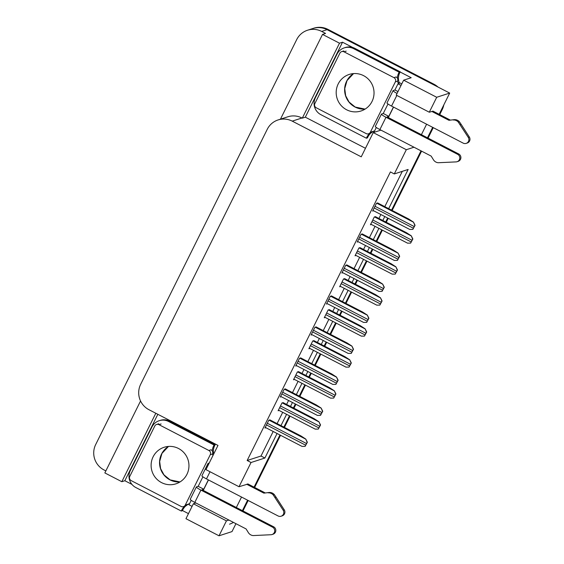 <?xml version="1.0" encoding="UTF-8"?>
<svg xmlns="http://www.w3.org/2000/svg" width="564" height="564" viewBox="0 0 564 564"><rect width="100%" height="100%" fill="white"/><g stroke="black" fill="none" stroke-linecap="round" stroke-linejoin="round"><path stroke-width="0.85" d="M131.934 484.391L124.848 480.732L157.828 414.293M188.468 513.635L182.475 510.533M365.472 148.29L305.321 117.178L342.531 42.208L352.768 47.503M400.158 72.016L411.212 77.726L403.641 80.18L396.224 95.119L429.289 112.215L436.705 97.276L403.641 80.18M140.556 400.997L104.848 472.928L121.824 481.705L155.805 413.25M121.824 481.705L124.848 480.732M305.321 117.178L302.29 118.158L339.507 43.188L342.531 42.208M302.29 118.158L301.959 117.989A18.894 18.584 -107.9 0 0 287.809 116.797L278.073 119.942A18.894 18.584 -107.9 0 0 267.251 129.311L140.662 384.324A18.894 18.584 -107.9 0 0 148.974 409.718L217.979 445.405L205.952 469.636L239.016 486.732L251.043 462.508L264.89 458.031L277.065 433.49M339.507 43.188L322.53 34.411L280.449 119.173M105.856 470.905L103.995 469.939A18.894 18.584 72.1 0 1 95.683 444.552L296.699 39.6A18.894 18.584 72.1 0 1 321.677 31.422L325.562 33.431L322.53 34.411M436.705 97.276L449.684 93.081L439.144 114.316L441.351 109.867L442.218 109.585L439.723 114.612M307.528 30.23L312.935 28.482A18.894 18.584 72.1 0 1 327.085 29.673L449.684 93.081M235.928 523.681L232.001 531.598L219.015 535.8L185.958 518.697L193.374 503.758L195.856 502.954M219.015 535.8L226.432 520.861L228.921 520.057M432.673 127.344L427.477 137.813L432.673 127.344M421.005 150.842L391.571 210.146L421.005 150.842M387.658 218.021L385.705 221.969L387.658 218.021M381.793 229.844L376.181 241.138L381.793 229.844M372.275 249.013L370.315 252.961L372.275 249.013M366.41 260.836L360.798 272.137L366.41 260.836M356.892 280.012L354.932 283.96L356.892 280.012M351.019 291.835L345.415 303.129L351.019 291.835M341.502 311.004L339.542 314.952L341.502 311.004M335.636 322.827L330.025 334.128L335.636 322.827M326.119 342.003L324.159 345.951L326.119 342.003M320.246 353.825L314.642 365.119L320.246 353.825M310.729 372.994L308.769 376.942L310.729 372.994M304.863 384.817L299.251 396.118L304.863 384.817M295.346 403.993L293.386 407.941L295.346 403.993M289.473 415.816L283.868 427.11L289.473 415.816M279.955 434.985L254.061 487.148L279.955 434.985M247.596 500.183L242.4 510.653L247.596 500.183M433.074 111.171L429.289 112.215M421.407 134.676L426.603 124.207M388.681 208.652L408.139 169.454L394.292 173.931L406.32 149.707L413.997 147.218M280.978 425.616L286.582 414.321M290.495 406.447L292.455 402.499M296.361 394.624L301.973 383.323M305.878 375.448L307.838 371.5M311.751 363.625L317.356 352.331M321.268 344.456L323.228 340.508M327.134 332.633L332.746 321.332M336.652 313.457L338.611 309.509M342.524 301.634L348.129 290.34M352.042 282.465L354.002 278.517M357.907 270.642L363.519 259.341M367.425 251.466L369.385 247.518M373.297 239.644L378.902 228.349M382.815 220.475L384.775 216.527M247.998 484.011L239.016 486.732M236.33 507.508L241.526 497.046M380.94 130.122L373.255 132.603L361.235 156.827L292.222 121.133A18.894 18.584 -107.9 0 0 278.073 119.942M208.461 479.943L203.266 490.412M393.538 107.104L388.349 117.573M394.292 173.931L390.415 171.921L247.159 460.499L251.043 462.508M373.255 132.603L406.32 149.707M247.159 460.499L261.005 456.022L273.188 431.481M277.093 423.606L282.705 412.312M286.611 404.437L288.571 400.489M292.483 392.614L298.088 381.313M302.001 373.439L303.961 369.49M307.866 361.616L313.478 350.322M317.384 342.447L319.344 338.499M323.25 330.624L328.861 319.323M332.774 311.448L334.727 307.5M338.64 299.625L344.244 288.331M348.157 280.456L350.117 276.508M354.023 268.633L359.635 257.332M363.54 249.457L365.5 245.509M369.413 237.634L375.018 226.34M378.93 218.465L380.89 214.517M384.796 206.643L402.322 171.329M261.005 456.022L264.89 458.031M377.873 203.061L376.512 203.23L372.628 211.063L373.601 210.746M362.483 234.053L361.129 234.229L357.238 242.062L358.218 241.744M331.71 296.044L330.356 296.22L326.464 304.052L327.444 303.735M316.326 327.042L314.966 327.212L311.081 335.044L312.061 334.727M300.943 358.034L299.583 358.21L295.698 366.043L296.671 365.726M285.553 389.033L284.2 389.202L280.308 397.035L281.288 396.718M347.1 265.052L345.739 265.221L341.854 273.054L342.834 272.736M270.17 420.025L268.809 420.201L264.925 428.034L265.898 427.716M375.673 216.78L374.313 216.95L370.428 224.789L371.408 224.472M360.283 247.772L358.93 247.948L355.038 255.781L356.018 255.464M329.517 309.763L328.156 309.939L324.272 317.772L325.245 317.454M314.127 340.762L312.773 340.931L308.882 348.763L309.862 348.453M298.744 371.754L297.383 371.93L293.499 379.762L294.471 379.445M344.9 278.771L343.539 278.94L339.655 286.773L340.635 286.463M283.354 402.752L282 402.922L278.108 410.754L279.088 410.444M226.432 520.861L193.374 503.758M233.418 522.384A18.894 18.584 72.1 0 1 229.506 524.182M433.906 84.191L327.952 29.391A18.894 18.584 72.1 0 0 313.803 28.2L312.935 28.482A18.894 18.584 72.1 0 1 327.085 29.673L433.039 84.473L433.906 84.191A18.894 18.584 72.1 0 1 437.953 87.011M443.812 104.904A18.894 18.584 72.1 0 1 442.218 109.585M433.251 127.647L428.055 138.109M421.583 151.145L392.149 210.442M388.236 218.317L386.277 222.265M382.371 230.14L376.759 241.441M372.853 249.316L370.893 253.264M366.988 261.139L361.376 272.433M357.47 280.308L355.51 284.256M351.598 292.131L345.993 303.432M342.08 311.307L340.12 315.248M336.214 323.13L330.603 334.424M326.697 342.299L324.737 346.247M320.824 354.121L315.22 365.423M311.307 373.297L309.347 377.238M305.441 385.12L299.829 396.414M295.924 404.289L293.964 408.237M290.051 416.112L284.446 427.413M280.534 435.288L254.639 487.451M248.174 500.479L242.978 510.949M283.043 402.59L314.162 418.685L318.956 421.801L320.324 425.044A3.151 0.402 117.3 0 0 319.689 426.243L318.857 427.921A3.151 0.402 117.3 0 0 318.322 429.084L315.22 429.126L278.433 410.106M318.956 421.801L320.549 424.974L318.322 429.084M269.853 419.863L300.979 435.958L305.766 439.074L307.14 442.317A3.151 0.402 117.3 0 0 306.499 443.515L305.667 445.193A3.151 0.402 117.3 0 0 305.131 446.357L302.029 446.399L265.249 427.378M305.766 439.074L307.359 442.246L305.131 446.357M298.426 371.591L329.552 387.687L334.339 390.803L335.714 394.046A3.151 0.402 117.3 0 0 335.072 395.244L334.24 396.922A3.151 0.402 117.3 0 0 333.705 398.092L330.603 398.135L293.823 379.107M334.339 390.803L335.933 393.975L333.705 398.092M313.81 340.6L344.935 356.695L349.722 359.811L351.097 363.054A3.151 0.402 117.3 0 0 350.463 364.252L349.631 365.93A3.151 0.402 117.3 0 0 349.095 367.094L345.986 367.136L309.206 348.115M349.722 359.811L351.316 362.983L349.095 367.094M329.2 309.601L360.318 325.696L365.112 328.812L366.487 332.055A3.151 0.402 117.3 0 0 365.846 333.253L365.014 334.931A3.151 0.402 117.3 0 0 364.478 336.102L361.376 336.144L324.596 317.116M365.112 328.812L366.706 331.984L364.478 336.102M285.236 388.864L316.362 404.966L321.149 408.082L322.523 411.325A3.151 0.402 117.3 0 0 321.889 412.524L321.057 414.202A3.151 0.402 117.3 0 0 320.521 415.365L317.412 415.407L280.632 396.379M321.149 408.082L322.742 411.248L320.521 415.365M300.626 357.872L331.745 373.967L336.539 377.083L337.914 380.326A3.151 0.402 117.3 0 0 337.272 381.525L336.44 383.203A3.151 0.402 117.3 0 0 335.904 384.373L332.802 384.408L296.022 365.387M336.539 377.083L338.132 380.256L335.904 384.373M316.009 326.873L347.135 342.975L351.922 346.092L353.297 349.335A3.151 0.402 117.3 0 0 352.662 350.533L351.83 352.211A3.151 0.402 117.3 0 0 351.287 353.374L348.185 353.416L311.406 334.389M351.922 346.092L353.515 349.257L351.287 353.374M331.399 295.881L362.518 311.977L367.312 315.093L368.687 318.336A3.151 0.402 117.3 0 0 368.045 319.534L367.213 321.212A3.151 0.402 117.3 0 0 366.678 322.382L363.576 322.418L326.789 303.397M367.312 315.093L368.905 318.265L366.678 322.382M397.056 93.448A6.296 0.804 -153.6 0 1 393.101 90.614L386.989 102.923A6.296 0.804 26.4 0 0 391.55 106.074L463.171 143.122A4.018 3.955 72.1 0 0 468.254 137.369L458.328 122.141L459.413 121.789L461.105 124.291L469.333 137.024L468.254 137.369M393.425 107.047L388.808 116.353L387.073 116.917L458.701 153.958L457.615 154.31A4.018 3.955 72.1 0 1 456.079 161.896L438.179 162.735A6.296 6.197 72.1 0 1 433.441 159.774L431.171 156.101L379.882 129.572L385.995 117.263A6.296 0.804 -153.6 0 1 381.433 114.118A6.296 0.804 -153.6 0 1 381.525 114.048L383.259 113.484L388.808 116.353M387.983 103.973L383.259 113.484M401.779 83.93A6.296 0.804 -153.6 0 0 400.25 83.098L399.143 82.527L398.057 82.873L399.171 83.451L397.98 83.832L394.92 89.986L397.987 91.572M397.98 83.832L401.039 85.418M376.315 127.471L374.094 131.948L374.552 132.188M370.978 132.991A12.591 12.387 72.1 0 0 367.481 137.87L366.403 138.222L320.916 114.689A12.591 12.387 72.1 0 1 315.375 97.762L337.032 54.123A12.591 12.387 72.1 0 1 344.251 47.884L345.337 47.531A12.591 12.387 -107.9 0 1 351.224 47.122A12.591 12.387 72.1 0 1 354.763 48.321L400.257 71.854A12.591 12.387 -107.9 0 0 399.975 72.34A12.591 12.387 72.1 0 0 399.143 82.527M344.251 47.884A12.591 12.387 72.1 0 1 353.684 48.673L399.171 72.199L400.257 71.854M372.12 132.131A12.591 12.387 72.1 0 1 374.221 131.017M366.403 138.222A12.591 12.387 72.1 0 1 369.864 133.365M372.43 131.687A12.591 12.387 72.1 0 1 374.172 130.989L374.489 131.151M398.057 82.873A12.591 12.387 72.1 0 1 397.578 81.033M397.38 78.135A12.591 12.387 72.1 0 1 399.171 72.199M394.92 89.986L393.193 90.55A6.296 0.804 -153.6 0 0 393.101 90.614M381.433 114.118L375.328 126.421A6.296 0.804 26.4 0 0 379.882 129.572M457.615 154.31L385.995 117.263M457.08 161.713L458.165 161.36A4.018 3.955 -107.9 0 0 458.701 153.958M448.944 120.294L454.267 119.638L448.944 120.294L431.777 111.411M432.856 111.066L450.03 119.942M466.181 143.376L467.267 143.023A4.018 3.955 -107.9 0 0 469.333 137.024M454.267 119.638A6.296 6.197 72.1 0 1 459.413 121.789M453.188 119.991A6.296 6.197 72.1 0 1 458.328 122.141M460.02 124.644L461.105 124.291M208.638 464.221A6.296 0.804 -153.6 0 1 208.024 463.453L201.912 475.762A6.296 0.804 26.4 0 0 206.466 478.914L278.094 515.961A4.018 3.955 72.1 0 0 283.177 510.209L273.251 494.981L274.337 494.628L276.029 497.131L284.256 509.856L283.177 510.209M208.349 479.886L203.724 489.192L201.997 489.749L273.625 526.797L272.539 527.15A4.018 3.955 72.1 0 1 271.002 534.728L253.102 535.574A6.296 6.197 72.1 0 1 248.357 532.606L246.094 528.94L194.806 502.411L200.918 490.102A6.296 0.804 -153.6 0 1 196.357 486.951A6.296 0.804 -153.6 0 1 196.448 486.887L198.183 486.323L203.724 489.192M202.906 476.813L198.183 486.323M191.238 500.31L189.018 504.787L192.077 506.373M185.901 505.83A12.591 12.387 72.1 0 0 182.405 510.709L181.326 511.062L135.832 487.529A12.591 12.387 72.1 0 1 130.291 470.602L151.956 426.962A12.591 12.387 72.1 0 1 159.175 420.716L160.261 420.37A12.591 12.387 -107.9 0 1 166.147 419.961A12.591 12.387 72.1 0 1 169.686 421.16L215.18 444.693A12.591 12.387 -107.9 0 0 214.898 445.179A12.591 12.387 72.1 0 0 213.685 454.055M159.175 420.716A12.591 12.387 72.1 0 1 168.608 421.512L214.094 445.038L215.18 444.693M187.044 504.97A12.591 12.387 72.1 0 1 189.144 503.849M181.326 511.062A12.591 12.387 72.1 0 1 184.788 506.204M187.354 504.519A12.591 12.387 72.1 0 1 189.095 503.828L189.412 503.99M212.931 455.578A12.591 12.387 72.1 0 1 212.494 453.865M212.297 450.974A12.591 12.387 72.1 0 1 214.094 445.038M209.237 463.023L208.116 463.382A6.296 0.804 -153.6 0 0 208.024 463.453M196.357 486.951L190.244 499.26A6.296 0.804 26.4 0 0 194.806 502.411M272.539 527.15L200.918 490.102M272.003 534.545L273.089 534.2A4.018 3.955 -107.9 0 0 273.625 526.797M263.867 493.133L269.19 492.478L263.867 493.133L246.694 484.25M247.779 483.898L264.946 492.781M281.105 516.215L282.19 515.863A4.018 3.955 -107.9 0 0 284.256 509.856M269.19 492.478A6.296 6.197 72.1 0 1 274.337 494.628M268.111 492.823A6.296 6.197 72.1 0 1 273.251 494.981M274.943 497.483L276.029 497.131M363.576 75.646A19.204 18.894 72.1 0 1 361.016 110.988A19.204 18.894 72.1 0 1 336.236 91.121A19.204 18.894 72.1 0 1 363.576 75.646M316.256 107.773A3.151 3.095 72.1 0 1 314.874 103.543L339.866 53.192A3.151 3.095 72.1 0 1 344.026 51.825L393.954 77.649A3.151 3.095 72.1 0 1 395.343 81.879L370.344 132.237A3.151 3.095 72.1 0 1 366.184 133.597L316.256 107.773M370.344 132.237L372.508 131.532A3.151 3.095 72.1 0 1 370.703 133.097L368.539 133.795M393.954 77.649L396.118 76.951A3.151 3.095 72.1 0 1 397.507 81.181L395.343 81.879M178.499 448.486A19.204 18.894 72.1 0 1 175.94 483.827A19.204 18.894 72.1 0 1 151.159 463.96A19.204 18.894 72.1 0 1 178.499 448.486M131.179 480.613A3.151 3.095 72.1 0 1 129.79 476.383L154.79 426.024A3.151 3.095 72.1 0 1 158.949 424.664L208.877 450.488A3.151 3.095 72.1 0 1 210.259 454.718L185.267 505.076A3.151 3.095 72.1 0 1 181.107 506.437L131.179 480.613M185.267 505.076L187.431 504.371A3.151 3.095 72.1 0 1 185.626 505.936L183.462 506.634M208.877 450.488L211.042 449.79A3.151 3.095 72.1 0 1 212.424 454.02L210.259 454.718M344.583 278.609L375.709 294.704L380.496 297.82L381.87 301.063A3.151 0.402 117.3 0 0 381.236 302.262L380.404 303.94A3.151 0.402 117.3 0 0 379.868 305.103L376.759 305.145L339.979 286.124M380.496 297.82L382.089 300.993L379.868 305.103M359.973 247.61L391.092 263.705L395.886 266.821L397.26 270.064A3.151 0.402 117.3 0 0 396.619 271.263L395.787 272.941A3.151 0.402 117.3 0 0 395.251 274.111L392.163 274.132L355.362 255.125M395.886 266.821L397.479 269.994L395.251 274.111M375.356 216.618L406.482 232.713L411.269 235.83L412.644 239.073A3.151 0.402 117.3 0 0 412.009 240.271L411.17 241.949A3.151 0.402 117.3 0 0 410.634 243.112L407.532 243.154L370.752 224.134M411.269 235.83L412.862 239.002L410.634 243.112M346.782 264.89L377.908 280.985L382.695 284.101L384.07 287.344A3.151 0.402 117.3 0 0 383.435 288.542L382.596 290.22A3.151 0.402 117.3 0 0 382.061 291.384L378.98 291.405L342.179 272.405M382.695 284.101L384.288 287.273L382.061 291.384M362.173 233.891L393.291 249.986L398.085 253.102L399.453 256.345A3.151 0.402 117.3 0 0 398.819 257.544L397.987 259.221A3.151 0.402 117.3 0 0 397.451 260.392L394.349 260.434L357.562 241.406M398.085 253.102L399.679 256.275L397.451 260.392M377.556 202.899L408.681 218.994L413.468 222.11L414.843 225.353A3.151 0.402 117.3 0 0 414.202 226.552L413.37 228.23A3.151 0.402 117.3 0 0 412.834 229.393L409.732 229.435L372.952 210.414M413.468 222.11L415.062 225.283L412.834 229.393M321.677 31.422L327.952 29.391M292.222 121.133L301.959 117.989M279.652 407.645L318.857 427.921M280.491 405.967L319.689 426.243M282.176 402.865L318.843 421.837M266.469 424.918L305.667 445.193M267.301 423.24L306.499 443.515M268.986 420.145L305.66 439.109M295.042 376.646L334.24 396.922M295.874 374.968L335.072 395.244M297.559 371.873L334.233 390.838M310.426 345.654L349.631 365.93M311.265 343.977L350.463 364.252M312.949 340.875L349.617 359.846M325.816 314.656L365.014 334.931M326.648 312.978L365.846 333.253M328.333 309.883L365.007 328.847M281.852 393.926L321.057 414.202M282.684 392.248L321.889 412.524M284.376 389.146L321.043 408.11M297.242 362.927L336.44 383.203M298.074 361.249L337.272 381.525M299.759 358.154L336.433 377.119M312.625 331.935L351.83 352.211M313.457 330.257L352.662 350.533M315.149 327.155L351.816 346.12M328.015 300.936L367.213 321.212M328.847 299.258L368.045 319.534M330.532 296.163L367.199 315.128M353.684 48.673L354.763 48.321M391.55 106.074L396.83 95.429M168.608 421.512L169.686 421.16M206.466 478.914L210.027 471.744M355.073 107.047A19.204 18.894 72.1 0 1 353.579 73.581L347.022 80.574L344.745 88.597L345.669 95.767L349.053 102.035L355.186 107.047L365.084 109.106A19.204 18.894 72.1 0 1 355.073 107.047M344.026 51.825L346.19 51.127M169.997 479.886A19.204 18.894 72.1 0 1 168.502 446.42L161.946 453.414L159.668 461.437L160.592 468.606L163.976 474.874L170.109 479.886L180.001 481.945A19.204 18.894 72.1 0 1 169.997 479.886M158.949 424.664L161.114 423.966M341.199 283.664L380.404 303.94M342.031 281.986L381.236 302.262M343.723 278.884L380.39 297.855M356.589 252.665L395.787 272.941M357.421 250.987L396.619 271.263M359.106 247.892L395.773 266.857M371.972 221.673L411.17 241.949M372.804 219.995L412.009 240.271M374.489 216.893L411.163 235.865M343.398 269.944L382.596 290.22M344.23 268.267L383.435 288.542M345.915 265.165L382.589 284.136M358.782 238.946L397.987 259.221M359.62 237.268L398.819 257.544M361.305 234.173L397.972 253.137M374.172 207.954L413.37 228.23M375.004 206.276L414.202 226.552M376.689 203.174L413.363 222.145M341.671 51.627L343.836 50.929M156.595 424.466L158.759 423.768"/></g></svg>
